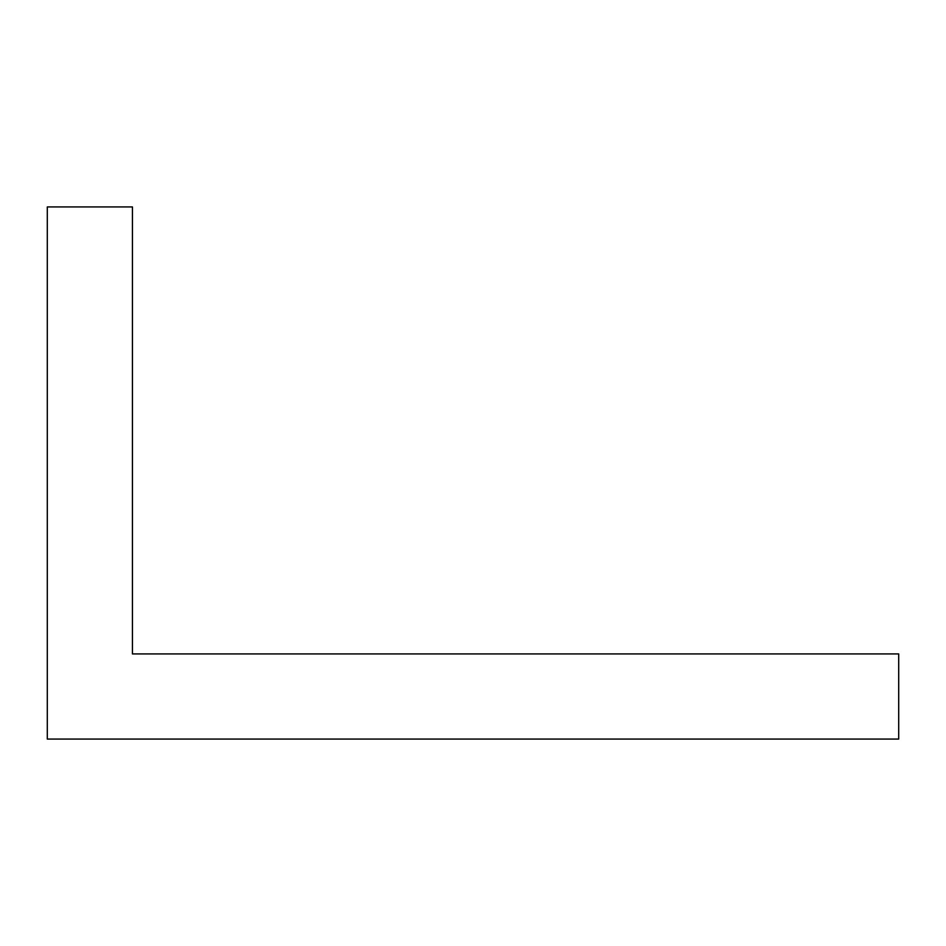 <?xml version="1.0" encoding="UTF-8"?>
<svg xmlns="http://www.w3.org/2000/svg" width="946" height="946" viewBox="0 0 946 946"><rect width="100%" height="100%" fill="white"/><g stroke="black" fill="none" stroke-linecap="round" stroke-linejoin="round"><path stroke-width="1.42" d="M47.3 739.063L898.7 739.063L898.7 653.923L132.44 653.923L132.44 206.938L47.3 206.938L47.3 739.063"/></g></svg>
